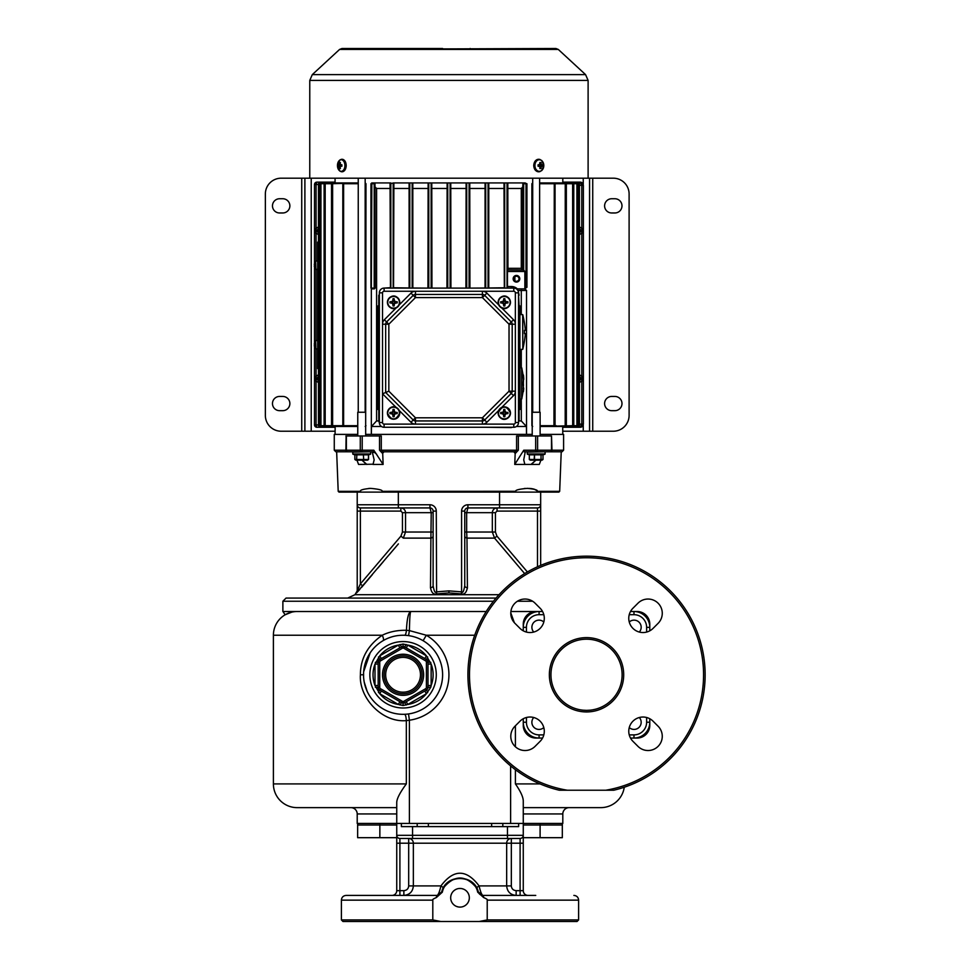 <?xml version="1.0" encoding="UTF-8"?>
<svg xmlns="http://www.w3.org/2000/svg" width="970" height="970" viewBox="0 0 970 970"><rect width="100%" height="100%" fill="white"/><g stroke="black" fill="none" stroke-linecap="round" stroke-linejoin="round"><path stroke-width="1.45" d="M559.678 491.329L537.295 491.329C538.107 490.08 534.785 489.086 527.316 488.371C519.096 489.086 515.228 490.08 515.7 491.329L512.609 492.117L558.853 492.117L559.678 491.329L561.23 451.79L562.018 451.79L544.061 451.79M514.755 464.436L515.167 453.366L513.821 451.79L514.561 451.79L383.308 451.79L514.561 451.79L516.586 450.201L516.586 435.979L551.506 435.979L551.506 450.201L535.67 450.201A1.576 0.812 90 0 0 536.471 451.79L524.091 451.79L523.751 450.201L524.091 451.79L523.751 450.201L514.755 464.436L539.296 464.436L540.92 460.168M527.304 488.371L528.286 488.383M529.135 488.407L530.372 488.492M530.966 488.553L531.766 488.65M532.494 488.771L534.094 489.147M534.324 489.219L536.786 490.614M536.968 490.832L538.532 492.117M514.561 451.79A1.576 0.812 -90 0 1 515.373 453.366L518.332 450.201L381.283 450.201L383.308 451.79A1.576 0.812 90 0 0 382.507 453.366L384.059 451.79M382.713 453.366L383.114 464.436L373.826 450.201A1.576 0.812 90 0 1 373.013 451.79L372.213 451.79L374.153 459.877L373.026 464.436L383.114 464.436M356.96 460.168L358.573 464.436L373.195 464.206M515.725 491.293L382.18 491.329C382.701 490.092 378.821 489.11 370.552 488.371C363.047 489.11 359.724 490.092 360.585 491.329L338.203 491.329L336.651 451.79M512.609 492.117L385.272 492.117L382.18 491.329M433.117 585.468L433.117 585.734A3.165 2.061 0 0 1 430.474 587.759C431.529 592.767 433.578 594.816 436.609 593.907L436.282 511.093A6.329 6.329 0 0 0 429.965 504.764L429.965 507.928L360.367 507.928A3.165 3.165 0 0 1 357.215 504.764L357.215 492.117M360.585 491.329L359.337 492.117L339.027 492.117L338.203 491.329M372.322 574.664L362.78 585.965L360.367 583.94L357.215 590.936L357.215 504.764L357.215 511.093L360.367 511.093L360.367 507.928A3.165 3.165 0 0 1 357.215 504.764A3.165 3.165 0 0 0 360.367 507.928A3.165 3.165 0 0 1 357.215 504.764L398.33 504.764L398.33 492.117M499.041 594.695L354.971 594.695L357.215 590.875L357.215 511.093M400.84 511.093L360.367 511.093L360.367 583.94L400.937 536.095L402.453 532.021L402.453 512.681L400.84 511.093L400.84 507.928C403.702 508.219 405.278 509.796 405.545 512.681C405.278 509.796 403.702 508.219 400.84 507.928L360.367 507.928A3.165 3.165 0 0 1 357.215 504.764M436.609 593.907L448.94 592.9L448.94 590.875L436.282 591.87C435.178 593.434 434.123 591.385 433.117 585.734L433.117 511.093L436.282 511.093M429.965 507.928A3.165 3.165 0 0 1 433.117 511.093A3.165 3.165 0 0 0 429.965 507.928A3.165 3.165 0 0 1 433.117 511.093A3.165 3.165 0 0 0 429.965 507.928L431.226 512.681L433.117 512.681L433.117 536.095A3.165 2.134 0 0 1 430.898 538.12L430.474 587.771M433.117 585.734L433.117 576.629M448.94 590.875L461.587 591.87L461.271 593.907M448.94 592.9L461.259 593.907C464.303 594.816 466.352 592.767 467.407 587.771L466.97 538.12A3.165 2.134 0 0 1 464.751 536.095L464.751 511.093A3.165 3.165 0 0 1 467.916 507.928L537.501 507.928A3.165 3.165 0 0 0 540.666 504.764L540.666 492.117M524.43 488.468L525.388 488.419M382.932 459.404L382.823 456.385M368.83 488.407L369.582 488.383M532.093 463.696L535.901 460.168L531.002 464.436M346.12 435.979L345.902 450.201A1.576 1.576 0 0 0 347.478 451.79A1.576 1.115 -90 0 1 346.363 450.201L334.274 450.201L334.274 434.39L357.76 434.39M365.666 434.39L532.215 434.39M366.866 464.436L361.98 460.168L365.763 463.684M353.808 451.79L335.862 451.79L334.274 450.201M345.902 435.979L381.283 435.979L381.283 450.201L379.537 450.201L382.507 453.366M540.12 434.39L563.594 434.39L563.594 450.201L551.506 450.201A1.576 1.115 90 0 1 550.39 451.79A1.576 1.576 0 0 0 551.978 450.201L551.748 450.201M371.34 434.39L371.34 288.781L374.323 288.89L375.111 288.102L371.752 288.89M390.461 288.102L390.049 182.93L371.777 182.93L372.638 182.93L371.837 183.718L371.34 288.781M370.952 288.102L370.952 183.718L374.99 183.718L375.111 288.102M371.777 182.93L370.952 183.718M409.134 288.102L409.097 182.93L393.868 182.93L393.553 288.102M427.952 288.102L428.122 182.93L412.808 182.93L412.832 288.102M446.964 288.102L447.121 182.93L431.771 182.93L431.941 288.102M350.995 182.93L332.334 182.93L332.625 183.718L358.245 182.93L324.901 182.93L341.961 182.93M365.205 182.93L365.969 183.718L365.666 425.697M365.205 426.485L365.969 425.697M343.962 426.485L343.913 425.697L332.625 425.697L332.686 426.485L357.76 426.485L343.61 426.485L343.61 182.93L343.913 183.718L358.245 183.718M351.091 426.485L319.251 426.485L319.554 425.697L319.603 426.485M342.058 426.485L325.253 426.485L325.192 425.697L325.192 183.718L325.253 182.93L325.192 183.718L325.253 182.93L341.222 182.93M336.929 426.485L320.997 426.485L332.334 426.485L331.534 425.697L320.937 425.697L320.937 183.718L332.625 183.718L332.625 425.697L331.534 425.697L331.534 183.718L332.334 182.93M325.253 426.485L325.192 425.697M335.099 434.39L335.147 426.485L320.646 426.485L320.937 425.697L319.554 425.697L320.003 359.991M320.997 426.485L320.937 425.697M335.062 182.93L319.251 182.93L335.074 182.93L335.062 178.189L304.895 178.189L304.895 431.226L281.179 431.226A15.811 15.811 0 0 1 265.356 415.415L265.356 194A15.811 15.811 0 0 1 281.179 178.189L301.731 178.189L301.731 431.226M319.554 249.593L318.463 250.939L319.554 249.593L319.603 182.93M336.493 182.93L320.997 182.93L320.937 183.718L320.997 182.93L320.937 183.718L319.845 183.718L320.646 182.93M320.997 182.93L336.845 182.93M358.245 182.93L343.962 182.93M319.554 359.918L318.463 358.573L319.554 359.918M320.646 426.485L319.845 425.697L319.845 183.718L318.463 183.718L318.463 425.697L319.251 426.485M318.463 242.1L317.675 242.1L317.675 368.612L318.463 368.612M317.675 261.342L317.675 269.09M317.36 269.405L315.917 269.405L315.674 261.136A6.208 6.208 0 0 0 314.583 263.003L314.268 264.664M317.36 261.027L315.917 261.027M314.607 267.417L314.268 266.083L314.583 267.429A6.208 6.208 0 0 0 315.674 269.296L315.917 269.405M317.675 340.87L317.675 348.63M317.36 348.945L315.917 348.945L315.674 340.676A6.208 6.208 0 0 0 314.583 342.543L314.268 344.192M317.36 340.555L315.917 340.555M314.607 346.957L314.268 345.623L314.583 346.957A6.208 6.208 0 0 0 315.674 348.824L315.917 348.945M319.554 336.578L318.463 337.924L319.554 336.578L319.554 272.934L318.463 271.588L320.003 273.006M465.939 288.102L466.109 182.93L450.759 182.93L450.917 288.102M485.048 288.102L485.073 182.93L469.759 182.93L469.916 288.102M504.327 288.102L504.012 182.93L488.771 182.93L488.747 288.102M523.667 269.987L507.54 269.915L507.468 271.491L524.855 271.491L523.667 269.987L523.667 183.718L524.455 182.93L522.878 183.718L526.928 183.718L526.928 287.314L526.031 287.314L526.031 183.718L525.243 182.93L507.819 182.93L507.94 269.915M526.928 183.718L524.455 182.93M526.031 287.314L524.406 288.89L526.928 287.314M526.528 290.479L524.988 288.89L521.799 288.89L521.29 290.479L526.528 290.479L526.528 434.39M532.215 425.697L532.663 426.485M531.899 425.697L531.899 183.718L532.7 183.718M532.663 182.93L531.899 183.718M548.171 182.93L565.195 182.93L565.243 183.718L565.195 182.93L562.806 182.93L578.617 182.93L539.623 182.93M592.731 178.189L592.731 431.226L613.295 431.226A15.811 15.811 0 0 0 629.106 415.415L629.106 194A15.811 15.811 0 0 0 613.295 178.189L562.806 178.189L562.806 182.93L577.235 182.93L556.659 182.93L572.627 182.93L572.676 425.697L540.12 426.485L553.918 426.485L553.967 425.697L553.918 426.485L565.195 426.485L565.243 183.718L576.932 183.718L576.932 425.697L572.676 425.697L572.627 426.485L572.676 425.697L572.627 426.485L565.195 426.485L565.243 425.697L565.546 426.485L548.074 426.485M539.623 183.718L553.967 183.718L554.27 182.93L553.967 425.697L540.12 425.697M555.907 182.93L572.979 182.93L572.676 183.718M576.932 183.718L576.883 182.93L576.932 183.718L578.326 183.718L577.877 249.52M576.883 182.93L561.387 182.93M578.326 359.918L579.417 358.573L577.877 359.991L578.326 425.697L576.932 425.697L576.883 426.485L576.932 425.697L576.883 426.485L556.574 426.485L556.259 425.697M578.326 272.934L579.417 271.588L577.877 273.006L577.877 336.493M578.326 183.718L578.265 182.93L578.326 183.718L579.417 183.718L579.417 250.939L578.326 249.593L579.417 250.939L579.417 425.697L578.326 425.697L578.265 426.485L578.326 425.697L578.265 426.485L561.303 426.485M576.883 426.485L578.265 426.485M579.417 337.924L578.326 336.578L579.417 337.924M572.627 426.485L565.195 426.485M555.822 426.485L554.925 425.697M562.806 182.93L572.627 182.93M526.492 434.39L526.419 426.485L521.314 420.944L521.29 399.046M521.29 367.727L521.29 349.382M521.29 314.595L521.29 290.479L517.883 290.479M526.419 426.485L516.404 426.485M511.408 427.273L513.712 427.273M511.408 427.6L486.552 427.273M411.316 427.273L384.168 427.273M381.477 426.485L371.449 426.485L371.377 434.39M375.111 186.943L376.566 188.471L389.855 188.471M376.59 188.471L376.59 420.944L378.797 420.944L379.379 423.041M371.449 426.485L376.566 420.944L378.797 420.944L378.749 409.486M372.638 182.93L374.202 183.718L374.202 288.102L371.837 288.102L372.638 288.89M374.323 288.89L373.414 288.89M374.99 183.718L373.414 182.93M390.049 182.93L390.825 182.93L390.825 288.102M390.025 183.718L393.868 182.93M393.189 288.102L393.189 182.93M408.928 188.471L394.05 188.471M409.097 182.93L409.801 182.93L409.801 288.102M409.801 182.93L412.808 182.93M412.165 288.102L412.165 182.93M427.952 188.471L412.978 188.471M428.122 182.93L428.776 182.93L428.776 288.102M428.776 182.93L431.771 182.93M431.141 288.102L431.141 182.93M446.964 188.471L431.929 188.471M447.121 182.93L447.752 182.93L447.752 288.102M447.752 182.93L450.759 182.93M450.116 288.102L450.116 182.93M465.939 188.471L450.917 188.471M466.109 182.93L466.728 182.93L466.728 288.102M466.728 182.93L469.759 182.93M469.092 288.102L469.092 182.93M484.903 188.471L469.916 188.471M485.073 182.93L485.715 182.93L485.715 288.102M485.715 182.93L488.771 182.93M488.08 288.102L488.08 182.93M503.83 188.471L488.953 188.471M504.012 182.93L504.691 182.93L504.691 288.102M504.691 182.93L507.819 182.93M507.055 288.102L507.055 182.93M511.408 288.102L511.408 286.526L507.468 286.526L507.468 271.491M507.468 286.526L507.407 288.114M389.855 287.714L383.732 288.114M408.928 287.969L394.05 287.787M425.721 288.102L412.978 288.005M484.903 288.005L472.16 288.102M503.83 287.787L488.953 287.969M379.403 292.164L379.355 295.219M378.749 305.889L378.749 295.219M518.501 423.041L518.526 420.155M519.12 409.486L519.12 420.155M518.526 295.219L519.12 305.889M518.526 313.007L519.908 313.007L519.908 305.889L518.526 305.889M519.12 295.219L518.477 292.164M519.083 420.944L521.314 420.944M516.404 288.89L524.406 288.89M513.142 278.766A3.322 3.322 0 0 1 516.464 275.444A3.322 3.322 0 0 1 519.787 278.766A3.322 3.322 0 0 1 516.464 282.088A3.322 3.322 0 0 1 513.142 278.766M522.878 183.718L522.757 186.943L521.314 188.471L508.013 188.471M522.781 269.915L521.29 268.326L521.29 188.471M522.757 269.842L522.757 186.943M516.464 276.244A2.534 2.534 0 0 1 518.999 278.766A2.534 2.534 0 0 1 516.464 281.3A2.534 2.534 0 0 1 513.942 278.766A2.534 2.534 0 0 1 516.464 276.244M514.876 276.802L514.876 280.742M515.361 422.532A1.576 1.576 0 0 1 513.785 424.108L513.785 427.273A4.741 4.741 0 0 0 518.526 422.532L515.361 422.532L515.361 292.843L518.526 292.843A4.741 4.741 0 0 0 513.785 288.102L384.096 288.102A4.741 4.741 0 0 0 379.355 292.843L379.355 422.532A4.741 4.741 0 0 0 384.096 427.273L513.785 427.273A4.741 4.741 0 0 0 518.526 422.532L518.526 292.843A4.741 4.741 0 0 0 513.785 288.102L513.785 291.267L482.417 291.267L482.417 294.431L415.451 294.431A3.165 3.165 0 0 0 413.22 295.353L386.606 321.967A3.165 3.165 0 0 0 385.672 324.21L385.672 392.486L413.22 420.022A3.165 3.165 0 0 0 415.451 420.944L482.417 420.944A3.165 3.165 0 0 0 484.661 420.022L511.275 393.408A3.165 3.165 0 0 0 512.196 391.177L512.196 324.21A3.165 3.165 0 0 0 511.275 321.967L484.661 295.353L511.275 321.967L509.032 324.21L482.417 297.596L484.661 295.353A3.165 3.165 0 0 0 482.417 294.431L482.417 297.596L415.451 297.596L415.451 291.267L482.417 291.267A6.329 6.329 0 0 1 486.891 293.122L498.677 304.895M396.148 407.424L382.519 393.796L388.837 391.177L415.451 417.791L413.22 420.022A3.165 3.165 0 0 0 415.451 420.944L415.451 417.791L482.417 417.791L509.032 391.177L513.506 395.639L501.72 407.424M507.928 302.337A12.561 2.183 90 0 1 507.928 302.882A12.586 2.183 175.8 0 1 505.964 303.101L505.055 304.01A12.586 2.183 94.2 0 1 504.837 305.962L502.605 303.101A12.586 2.183 -176.1 0 1 500.653 302.895L503.527 300.651A12.586 2.183 -86.1 0 1 503.733 298.699L505.976 301.573A12.586 2.183 3.9 0 1 507.928 301.779A12.561 2.183 90 0 1 507.928 302.337M503.527 304.022A12.586 2.183 -93.9 0 0 503.733 305.962A12.561 2.183 0 0 0 504.837 305.962M502.605 301.573A12.586 2.183 -3.9 0 0 500.653 301.779A12.561 2.183 90 0 0 500.653 302.337A12.561 2.183 90 0 0 500.653 302.895M505.055 300.651A12.586 2.183 86.1 0 0 504.849 298.699A12.561 2.183 180 0 0 503.733 298.699M507.928 302.882L505.964 303.101M507.928 301.779L507.492 302.482M505.055 304.01L504.558 303.974A1.479 1.479 0 0 1 505.928 302.591M504.558 303.974L504.436 305.538M502.605 303.101L502.642 302.591A1.503 1.503 0 0 1 504.036 303.986M502.642 302.591L501.09 302.482M503.527 300.651L504.036 300.688A1.503 1.503 0 0 1 502.642 302.082M504.036 300.688L504.145 299.136M505.976 301.573L505.94 302.082A1.503 1.503 0 0 1 504.545 300.688M505.94 302.082L507.492 302.179M389.952 413.038A12.561 2.183 -90 0 1 389.952 412.492A12.586 2.183 -4.2 0 1 391.916 412.274L392.814 411.365A12.586 2.183 -85.8 0 1 393.032 409.413L395.263 412.286A12.586 2.183 3.9 0 1 397.215 412.48L394.341 414.724A12.586 2.183 93.9 0 1 394.135 416.676L391.904 413.802A12.586 2.183 -176.1 0 1 389.952 413.596A12.561 2.183 -90 0 1 389.952 413.038M394.341 411.353A12.586 2.183 86.1 0 0 394.135 409.413A12.561 2.183 180 0 0 393.032 409.413M395.263 413.802A12.586 2.183 176.1 0 0 397.215 413.596A12.561 2.183 -90 0 0 397.215 413.038A12.561 2.183 -90 0 0 397.215 412.48M392.826 414.724A12.586 2.183 -93.9 0 0 393.032 416.676A12.561 2.183 0 0 0 394.135 416.676M389.952 412.492L391.916 412.274M389.952 413.596L390.389 412.893M392.814 411.365L393.323 411.413A1.479 1.479 0 0 1 391.953 412.783M393.323 411.413L393.432 409.849M395.263 412.286L395.239 412.783A1.503 1.503 0 0 1 393.844 411.389M395.239 412.783L396.779 412.893M394.341 414.724L393.844 414.687A1.503 1.503 0 0 1 395.239 413.293M393.844 414.687L393.735 416.239M391.904 413.802L391.941 413.293A1.503 1.503 0 0 1 393.335 414.687M391.941 413.293L390.389 413.196M389.952 302.337A12.561 2.183 -90 0 1 389.952 301.779A12.586 2.183 -4.2 0 1 391.916 301.573L392.814 300.664A12.586 2.183 -85.8 0 1 393.032 298.699L395.263 301.573A12.586 2.183 3.9 0 1 397.215 301.779L394.341 304.022A12.586 2.183 93.9 0 1 394.135 305.962L391.904 303.101A12.586 2.183 -176.1 0 1 389.952 302.895A12.561 2.183 -90 0 1 389.952 302.337M394.341 300.651A12.586 2.183 86.1 0 0 394.135 298.699A12.561 2.183 180 0 0 393.032 298.699M395.263 303.101A12.586 2.183 176.1 0 0 397.215 302.895A12.561 2.183 -90 0 0 397.215 302.337A12.561 2.183 -90 0 0 397.215 301.779M392.826 304.022A12.586 2.183 -93.9 0 0 393.032 305.962A12.561 2.183 0 0 0 394.135 305.962M389.952 301.779L391.916 301.573M389.952 302.895L390.389 302.191M392.814 300.664L393.323 300.7A1.479 1.479 0 0 1 391.953 302.07M393.323 300.7L393.432 299.136M395.263 301.573L395.239 302.082A1.503 1.503 0 0 1 393.844 300.688M395.239 302.082L396.779 302.179M394.341 304.022L393.844 303.986A1.503 1.503 0 0 1 395.239 302.591M393.844 303.986L393.735 305.538M391.904 303.101L391.941 302.591A1.503 1.503 0 0 1 393.335 303.986M391.941 302.591L390.389 302.482M500.653 413.038A12.561 2.183 -90 0 1 500.653 412.492A12.586 2.183 -4.2 0 1 502.618 412.274L503.527 411.365A12.586 2.183 -85.8 0 1 503.733 409.413L505.976 412.286A12.586 2.183 3.9 0 1 507.928 412.48L505.055 414.724A12.586 2.183 93.9 0 1 504.849 416.676L502.605 413.802A12.586 2.183 -176.1 0 1 500.653 413.596A12.561 2.183 -90 0 1 500.653 413.038M505.055 411.353A12.586 2.183 86.1 0 0 504.849 409.413A12.561 2.183 180 0 0 503.733 409.413M505.976 413.802A12.586 2.183 176.1 0 0 507.928 413.596A12.561 2.183 -90 0 0 507.928 413.038A12.561 2.183 -90 0 0 507.928 412.48M503.527 414.724A12.586 2.183 -93.9 0 0 503.733 416.676A12.561 2.183 0 0 0 504.849 416.676M500.653 412.492L502.618 412.274M500.653 413.596L501.09 412.893M503.527 411.365L504.024 411.413A1.479 1.479 0 0 1 502.654 412.783M504.024 411.413L504.145 409.849M505.976 412.286L505.94 412.783A1.503 1.503 0 0 1 504.545 411.389M505.94 412.783L507.492 412.893M505.055 414.724L504.545 414.687A1.503 1.503 0 0 1 505.94 413.293M504.545 414.687L504.436 416.239M502.605 413.802L502.642 413.293A1.503 1.503 0 0 1 504.036 414.687M502.642 413.293L501.09 413.196M518.526 409.486L519.908 409.486L519.908 402.368L518.526 402.368M519.908 313.007L519.908 402.368M523.315 386.545L523.448 379.379M519.908 367.727L521.763 367.848L521.763 398.925L523.097 391.637M523.715 388.352L523.327 387.018L523.715 388.352A56.757 56.757 0 0 1 523.424 391.637L523.266 388.036M523.048 375.875L523.363 379.525M522.988 376.02L523.582 376.566A56.757 56.757 0 0 0 523.521 376.02L522.939 374.844L523.521 376.02A56.757 56.757 0 0 0 523.509 375.875M523.473 381.089L523.315 380.228M523.291 381.089L523.473 385.733M523.339 379.525L523.739 378.943A56.757 56.757 0 0 0 523.582 376.566M523.764 379.403L523.57 376.445M523.497 375.705L523.412 374.978M523.63 377.233L523.751 379.137M523.739 378.821L523.642 377.306M523.642 388.182L523.072 391.783M519.908 314.595L522.636 314.595L522.794 349.261A103.923 103.923 0 0 0 525.316 333.644L524.467 333.644L525.316 333.644L524.467 333.644L525.316 333.644L524.467 333.644L524.467 330.333L525.316 330.333L524.467 330.333M519.908 349.382L522.636 349.382M525.316 330.333A103.923 103.923 0 0 0 522.794 314.716L522.636 314.595M379.355 305.889L377.961 305.889L377.961 409.486L379.355 409.486M357.76 435.979L357.76 412.25L365.666 412.25L365.666 435.979M532.215 435.979L532.215 412.25L540.12 412.25L540.12 435.979M551.506 435.979L551.978 450.201M537.598 435.979L537.598 450.201A1.576 1.115 -90 0 1 536.471 451.79L550.39 451.79M524.843 464.436L523.727 459.877L525.231 451.79L530.069 451.79M534.191 454.845L529.329 454.845L529.317 459.477L534.494 459.489L534.494 454.845L534.191 459.489M534.494 454.845L541.03 454.845L541.03 459.489L541.03 454.845M541.248 454.845L542.994 454.845L542.994 459.489L542.012 460.168L530.311 460.168L529.329 459.489M543.006 454.882L543.006 459.477L541.248 459.489M541.03 459.489L534.494 459.489M372.868 452.481L374.614 452.481L376.639 454.202M374.614 452.481L373.013 451.79L361.398 451.79A1.576 0.812 -90 0 0 362.21 450.201L362.21 435.979M360.282 435.979L360.282 450.201A1.576 1.115 90 0 0 361.398 451.79L354.862 451.79M355.614 451.79L353.092 451.79L355.614 451.79M356.851 454.845L356.633 459.489L356.851 454.845L363.374 454.845L363.677 459.489L363.374 454.845M363.677 454.845L368.454 454.845L368.454 459.489L368.539 454.845L368.551 459.477L367.557 460.168L355.857 460.168L354.874 459.489L354.874 454.882L356.62 454.845M356.633 459.489L354.874 459.489M363.677 459.489L368.539 459.489M363.374 459.489L356.851 459.489M589.566 178.189L589.566 431.226L583.249 431.226L583.249 424.981A3.165 3.165 0 0 1 580.205 427.273L581.782 424.108L579.417 424.108M583.249 431.226L562.758 431.226M335.123 431.226L304.895 431.226M583.249 178.189L583.249 184.433A3.165 3.165 0 0 0 582.655 183.306M582.63 183.281A3.165 3.165 0 0 0 581.988 182.687M581.951 182.663A3.165 3.165 0 0 0 581.03 182.251M580.593 182.166A3.165 3.165 0 0 0 580.205 182.142L562.806 182.142M335.062 182.142L316.875 182.142A2.376 2.376 0 0 0 314.716 183.524M314.656 183.694A2.376 2.376 0 0 0 314.51 184.506L314.51 230.775L314.51 184.506L316.875 182.142L316.087 184.506L318.463 184.506M318.463 379.04L315.82 378.639L316.087 376.396L314.51 376.396L314.51 378.639L314.51 346.678M318.463 424.908L316.087 424.908L316.875 427.273L314.51 424.908L314.51 380.883L316.087 380.883L315.82 378.639L314.51 378.639L314.51 424.908A2.376 2.376 0 0 0 316.875 427.273L335.147 427.273M562.733 427.273L580.205 427.273L583.37 424.108L583.37 380.883L581.782 380.883L582.048 378.639L579.417 379.04M579.417 185.306L581.782 185.306L580.205 182.142L583.37 185.306L580.363 182.142M304.895 178.189L301.731 178.189M279.59 396.439A7.117 7.117 0 0 0 272.473 403.556A7.117 7.117 0 0 0 279.59 410.674L282.755 410.674A7.117 7.117 0 0 0 289.872 403.556A7.117 7.117 0 0 0 282.755 396.439L279.59 396.439M279.59 198.741A7.117 7.117 0 0 0 272.473 205.858A7.117 7.117 0 0 0 279.59 212.976L282.755 212.976A7.117 7.117 0 0 0 289.872 205.858A7.117 7.117 0 0 0 282.755 198.741L279.59 198.741M579.417 378.251L581.248 378.251L579.417 376.712M583.37 378.639L582.048 378.639L581.782 376.396L583.37 376.396L583.37 380.883M579.417 380.567L581.248 379.04M583.37 376.396L583.37 233.018L581.782 233.018L582.048 230.775L583.37 230.775L583.37 233.018M579.417 230.375L582.048 230.775L581.782 228.532L583.37 228.532L583.37 230.775M583.37 228.532L583.37 185.306L581.782 185.306L581.782 228.532L579.417 226.798M581.248 230.375L579.417 228.847M579.417 232.703L581.248 231.163L579.417 231.163M316.632 379.04L318.463 380.567M318.463 376.712L316.632 378.251L318.463 378.251M318.463 231.163L315.82 230.775L316.087 233.018L314.51 233.018L314.51 230.775L315.82 230.775L316.087 228.532L314.51 228.532M316.632 231.163L318.463 232.703M318.463 228.847L316.632 230.375L318.463 230.375M314.51 233.018L314.51 263.282M314.51 264.664L314.51 265.768M314.51 267.15L314.51 342.822M314.51 344.192L314.51 345.308M409.085 183.718L409.91 182.93M393.092 182.93L393.893 183.718M592.731 431.226L589.566 431.226M614.871 212.976A7.117 7.117 0 0 0 621.988 205.858A7.117 7.117 0 0 0 614.871 198.741L611.706 198.741A7.117 7.117 0 0 0 604.601 205.858A7.117 7.117 0 0 0 611.706 212.976L614.871 212.976M614.871 410.674A7.117 7.117 0 0 0 621.988 403.556A7.117 7.117 0 0 0 614.871 396.439L611.706 396.439A7.117 7.117 0 0 0 604.601 403.556A7.117 7.117 0 0 0 611.706 410.674L614.871 410.674M507.007 182.93L507.843 183.718M503.976 183.718L504.776 182.93M487.958 182.93L488.795 183.718M524.091 451.79L523.751 450.201L524.091 451.79L523.751 450.201L535.67 450.201L535.67 435.979M464.751 579.296L464.751 576.629M464.751 586.159L464.751 542.715M537.501 566.771L537.501 507.928L497.04 507.928C494.166 508.219 492.602 509.796 492.323 512.681L466.655 512.681L467.916 507.928A3.165 3.165 -0 0 0 464.751 511.093L464.751 585.734A3.165 2.061 0 0 0 467.407 587.759L467.394 588.184M540.666 565.401L540.666 511.093L497.04 511.093L497.04 507.928C494.166 508.219 492.602 509.796 492.323 512.681L492.323 532.021L466.655 532.021L466.97 538.12L494.554 538.12L524.649 573.597M514.621 561.739L497.525 541.612M497.04 511.093L495.428 512.681L495.428 532.021L492.323 532.021L494.554 538.12L496.931 536.095L527.389 571.961M464.751 585.734C463.757 591.385 462.702 593.434 461.587 591.87L461.587 511.093A6.329 6.329 0 0 1 467.916 504.764L499.55 504.764L499.55 492.117M540.666 511.093L540.666 504.764L499.55 504.764L499.55 507.928M357.215 590.875L357.215 590.936A3.165 3.165 -0 0 1 356.463 592.973L398.391 543.903M396.196 546.486L389.576 554.282M383.235 561.763L377.961 568.008M362.368 586.462L361.47 587.505M359.882 589.323L357.166 592.294M433.117 583.661L433.117 579.296M430.898 538.12L403.314 538.12L405.545 532.021L405.545 512.681L431.226 512.681L430.898 538.12A3.165 2.134 180 0 0 433.117 536.095M496.058 598.078L286.041 598.078L282.876 601.242L282.876 611.524L486.188 611.524M285.144 614.762L291.837 612.118M296.323 611.536L297.111 611.524A23.729 23.729 0 0 0 273.394 635.241L273.394 783.905A23.729 23.729 0 0 0 297.111 807.634A23.729 23.729 0 0 1 273.394 783.905L406.333 783.905C399.895 792.672 396.706 798.904 396.742 802.614L396.742 823.445L357.215 823.445L357.215 813.951A6.329 6.329 -90 0 0 350.885 807.634L352.134 807.634M510.899 611.524L539.09 611.524A15.811 15.811 0 0 0 523.266 627.335L523.266 624.171A12.646 12.646 0 0 1 535.925 611.524L539.09 611.524A15.811 15.811 0 0 0 523.266 627.335L523.266 630.815M396.742 807.634L297.111 807.634M600.769 807.634A23.729 23.729 0 0 0 624.256 787.24A23.729 23.729 0 0 1 600.769 807.634A23.729 23.729 0 0 0 624.256 787.24A23.729 23.729 0 0 1 600.769 807.634L523.266 807.634M540.047 783.905L515.409 783.905C520.684 791.52 523.303 797.279 523.266 801.171L523.266 823.445L562.806 823.445L562.806 813.951A6.329 6.329 90 0 1 569.135 807.634L569.123 807.634A6.329 6.329 90 0 0 562.806 813.951L523.266 813.951M404.672 635.277A6.329 1.588 -87.7 0 0 406.43 630.282C407.012 618.593 408.467 612.337 410.783 611.524C410.067 612.373 409.607 618.739 409.425 630.597L406.43 630.282C397.409 630.124 389.346 631.773 382.228 635.241C367.715 645.377 360.428 658.557 360.404 674.78C358.767 697.745 382.022 722.893 406.333 720.613C406.103 716.745 405.508 714.635 404.551 714.296L405.048 714.272M363.592 672.768L363.592 676.842M363.653 677.872L363.75 678.903M363.871 679.934L364.199 681.995M364.199 682.019L367.109 691.21M382.01 641.328L380.992 641.982M370.188 652.822L363.653 671.749M403.459 635.241L402.259 635.253M391.601 636.951L389.334 637.714M385.041 639.594L384.023 640.139M423.114 640.697L426.315 635.241L409.425 630.597L408.552 635.629M422.192 640.176L421.247 639.666M410.746 635.993L409.655 635.799M510.79 612.894L514.379 622.728M518.635 823.445L518.635 826.61L502.824 826.61L502.824 823.445L523.266 823.445L523.266 843.209L523.266 835.303L507.455 835.303L507.455 826.61M477.058 888.665L476.791 888.132A4.741 0.958 -27.8 0 1 479.083 885.913C466.364 868.999 453.645 868.999 440.938 885.913C439.616 891.636 438.343 894.801 437.143 895.407A4.741 0.958 90 0 0 436.342 897.565C433.347 898.838 432.159 899.699 432.802 900.148L341.391 900.148C341.67 897.262 343.259 895.686 346.144 895.407L437.143 895.407L441.714 891.927C445.654 873.764 474.366 873.764 478.295 891.927L482.866 895.407C481.666 894.801 480.405 891.636 479.083 885.913L506.667 885.913C507.213 891.672 510.378 894.837 516.149 895.407L520.102 895.407L520.102 843.209L506.667 843.209A4.741 4.668 -90 0 1 511.323 838.468L511.323 885.913C511.59 888.775 513.203 890.351 516.149 890.666L523.266 890.666A4.741 4.741 0 0 0 528.019 895.407A4.741 4.741 0 0 1 523.266 890.666L523.266 843.209L520.102 843.209L520.102 838.468A3.165 3.165 0 0 0 523.266 835.303A3.165 3.165 0 0 1 520.102 838.468L399.907 838.468A3.165 3.165 0 0 1 396.742 835.303L396.742 823.445L502.824 823.445M507.455 838.468L507.455 835.303L412.565 835.303L412.565 838.468L399.907 838.468L399.907 843.209L396.742 843.209L396.742 835.303L396.742 890.666A4.741 4.741 0 0 1 392.001 895.407A4.741 4.741 0 0 0 396.742 890.666A4.741 4.741 0 0 1 392.001 895.407M502.824 826.61L401.374 826.61L401.374 823.445M511.323 885.913L506.667 885.913L506.667 843.209L413.353 843.209A4.741 4.668 90 0 0 408.685 838.468L408.685 843.209L399.907 843.209L399.907 890.666L396.742 890.666M413.353 843.209L408.685 843.209L408.685 885.913C408.418 888.775 406.818 890.351 403.872 890.666L399.907 890.666L399.907 895.407L403.872 895.407C409.643 894.837 412.808 891.672 413.353 885.913L413.353 843.209M520.102 838.468A3.165 3.165 0 0 0 523.266 835.303A3.165 3.165 0 0 1 520.102 838.468M396.742 835.303A3.165 3.165 0 0 0 399.907 838.468A3.165 3.165 0 0 1 396.742 835.303A3.165 3.165 0 0 0 399.907 838.468A3.165 3.165 0 0 1 396.742 835.303L412.565 835.303L412.565 826.61M436.342 897.565L442.332 892.182C446.03 874.006 473.99 874.006 477.689 892.182L483.666 897.565A4.741 0.958 90 0 0 482.866 895.407L535.743 895.407M502.254 895.407L495.597 895.407M483.666 897.565C486.673 898.838 487.849 899.699 487.219 900.148L487.219 919.924L578.617 919.924L577.041 921.5L479.18 921.5L487.219 919.924M432.802 900.148L432.802 919.924L440.829 921.5L479.18 921.5M458.871 907.035L460.01 907.108A9.336 9.336 0 0 0 469.334 897.771A9.336 9.336 0 0 0 460.01 888.447A9.336 9.336 0 0 0 450.674 897.771A9.336 9.336 0 0 0 460.01 907.108L461.15 907.035M440.829 921.5L342.98 921.5L341.391 919.924L432.802 919.924M461.15 888.52L458.871 888.52M458.119 888.641L457.367 888.823M456.64 889.078L455.936 889.381M455.597 889.563L454.603 890.169M454.287 890.411L453.402 891.187M455.936 906.174L456.64 906.477M456.737 906.513L458.495 906.986M461.902 906.914L462.641 906.732M463.369 906.477L464.084 906.174M464.424 905.992L465.418 905.386M465.733 905.143L466.606 904.367M469.31 898.535L469.334 897.771M464.084 889.381L463.369 889.078M463.26 889.029L461.526 888.568M442.538 889.563L441.714 891.927L442.332 892.182M408.685 885.913L440.938 885.913A4.741 0.958 -152.2 0 1 443.217 888.132L442.95 888.653M443.557 887.526L443.217 888.132C454.409 874.649 465.6 874.649 476.791 888.132L476.391 887.404M482.866 895.407A4.741 4.741 50.7 0 1 478.295 891.927L477.531 889.708M478.295 891.927L477.689 892.182M406.333 783.905L406.333 720.613L409.401 720.213L408.528 713.944L407.133 714.114M363.532 674.78A39.54 39.54 0 0 0 403.071 714.32A39.54 39.54 0 0 0 442.611 674.78A39.54 39.54 0 0 0 403.071 635.241A39.54 39.54 0 0 0 363.532 674.78L360.404 674.78M427.988 664.062L431.141 664.062L431.141 685.499A30.046 30.046 0 0 0 431.141 664.062L426.388 655.829A30.046 30.046 0 0 0 407.824 645.111L403.071 644.044L398.318 645.111A30.046 30.046 0 0 0 379.755 655.829L375.002 664.062A30.046 30.046 0 0 0 375.002 685.499L379.755 693.732A30.046 30.046 0 0 0 398.318 704.45L403.071 705.529L407.824 704.45A30.046 30.046 0 0 0 426.388 693.732L430.825 687.196L431.141 685.499L427.988 685.499M403.071 707.991A33.21 33.21 0 0 0 436.282 674.78A33.21 33.21 0 0 0 403.071 641.57A33.21 33.21 0 0 0 369.861 674.78A33.21 33.21 0 0 0 403.071 707.991A33.21 33.21 0 0 0 436.282 674.78A33.21 33.21 0 0 0 403.071 641.57A33.21 33.21 0 0 0 369.861 674.78A33.21 33.21 0 0 0 403.071 707.991M430.825 662.377L427.976 662.061M430.825 687.196L427.988 687.342L427.988 662.231A3.165 3.165 0 0 0 426.4 659.491L404.502 646.857M427.697 692.616L426.545 689.985M427.976 687.512L427.988 687.342A3.165 3.165 0 0 1 426.4 690.082L404.66 702.632L406.2 705.02M406.248 701.71L407.824 704.45L426.388 693.732L424.811 690.992M399.943 705.02L401.495 702.632L404.502 702.716M375.317 687.196L378.167 687.342A3.165 3.165 0 0 0 379.743 690.082L401.641 702.716M406.2 644.541L404.66 646.929L401.495 646.929L379.597 659.576M401.641 646.857L399.943 644.541M403.859 648.299A1.576 1.576 0 0 0 402.283 648.299L380.531 660.861A1.576 1.576 0 0 0 379.743 662.231L379.743 687.342A1.576 1.576 0 0 0 380.531 688.712L402.283 701.261A1.576 1.576 0 0 0 403.859 701.261L425.612 688.712A1.576 1.576 0 0 0 426.4 687.342L426.4 662.231A1.576 1.576 0 0 0 425.612 660.861L403.859 648.299L404.66 646.929L403.071 646.505L403.071 644.044M407.824 645.111L406.248 647.851L424.811 658.569L426.388 655.829L407.824 645.111M427.697 656.957L426.545 659.576M427.94 661.734L427.576 660.667M402.283 701.261L401.495 702.632A3.165 3.165 0 0 0 404.66 702.632L403.859 701.261M381.331 690.992L399.907 701.71L398.318 704.45L379.755 693.732L381.331 690.992M375.317 662.377L378.167 662.231L378.167 687.512M378.203 687.827L378.579 688.894M379.597 689.985L378.445 692.616M378.167 664.062L375.002 664.062L375.002 685.499L378.167 685.499M378.445 656.957L379.743 659.491A3.165 3.165 0 0 0 378.167 662.231L378.167 662.061M379.343 659.77L378.603 660.619M399.907 647.851L398.318 645.111L379.755 655.829L381.331 658.569M404.66 646.929A3.165 3.165 0 0 0 401.495 646.929L402.283 648.299M403.071 693.756A18.976 18.976 0 0 0 422.047 674.78A18.976 18.976 0 0 0 403.071 655.805A18.976 18.976 0 0 0 384.096 674.78A18.976 18.976 0 0 0 403.071 693.756A18.976 18.976 0 0 1 384.096 674.78A18.976 18.976 0 0 1 403.071 655.805M649.791 630.815L649.791 627.335A15.811 15.811 0 0 0 633.98 611.524L630.488 611.524M542.569 611.524L539.09 611.524L539.09 614.689A12.646 12.646 0 0 0 526.431 627.335L523.266 627.335M633.98 611.524L637.132 611.524A12.646 12.646 0 0 1 649.791 624.171L649.791 627.335A15.811 15.811 0 0 0 633.98 611.524L633.98 614.689L629.239 614.689M630.488 738.049L633.98 738.049A15.811 15.811 0 0 0 649.791 722.226L649.791 718.746M649.791 722.226L649.791 725.39A12.646 12.646 0 0 1 637.132 738.049L633.98 738.049A15.811 15.811 0 0 0 649.791 722.226L646.626 722.226L646.626 717.497M523.266 718.746L523.266 722.226A15.811 15.811 0 0 0 539.09 738.049A15.811 15.811 0 0 1 523.266 722.226A15.811 15.811 0 0 0 539.09 738.049L542.569 738.049M539.09 734.884L539.09 738.049L535.925 738.049A12.646 12.646 0 0 1 523.266 725.39L523.266 722.226L526.431 722.226A12.646 12.646 0 0 0 539.09 734.884L543.818 734.884M543.806 622A7.117 7.117 0 0 0 532.494 624.389A7.117 7.117 0 0 0 533.742 632.052M639.315 632.052A7.117 7.117 0 0 0 636.926 620.739A7.117 7.117 0 0 0 629.263 622M533.742 717.509A7.117 7.117 0 0 0 536.131 728.822A7.117 7.117 0 0 0 543.806 727.561M629.263 727.561A7.117 7.117 0 0 0 640.564 725.184A7.117 7.117 0 0 0 639.315 717.509M613.743 790.235L559.326 790.235A118.619 118.619 0 0 1 488.686 607.729A118.619 118.619 0 0 1 684.371 607.729A118.619 118.619 0 0 1 613.743 790.235M605.704 790.235A117.03 117.03 0 0 0 684.517 610.797A117.03 117.03 0 0 0 488.541 610.797A117.03 117.03 0 0 0 567.353 790.235M586.535 711.944A37.163 37.163 0 0 0 623.698 674.78A37.163 37.163 0 0 0 586.535 637.617A37.163 37.163 0 0 0 549.359 674.78A37.163 37.163 0 0 0 586.535 711.944M519.993 721.195L514.961 726.227A14.235 14.235 0 0 0 514.961 746.354A14.235 14.235 0 0 0 535.088 746.354L540.12 741.322A14.235 14.235 0 0 0 540.12 721.195A14.235 14.235 0 0 0 519.993 721.195M632.937 741.322L637.969 746.354A14.235 14.235 0 0 0 658.096 746.354A14.235 14.235 0 0 0 658.096 726.227L653.065 721.195A14.235 14.235 0 0 0 632.937 721.195A14.235 14.235 0 0 0 632.937 741.322M653.065 628.378L658.096 623.346A14.235 14.235 0 0 0 658.096 603.207A14.235 14.235 0 0 0 637.969 603.207L632.937 608.238A14.235 14.235 0 0 0 632.937 628.378A14.235 14.235 0 0 0 653.065 628.378M540.12 608.238L535.088 603.207A14.235 14.235 0 0 0 514.961 603.207A14.235 14.235 0 0 0 514.961 623.346L519.993 628.378A14.235 14.235 0 0 0 540.12 628.378A14.235 14.235 0 0 0 540.12 608.238M590.221 710.173L586.535 710.367A35.587 35.587 0 0 0 622.11 674.78A35.587 35.587 0 0 0 586.535 639.194A35.587 35.587 0 0 0 550.948 674.78A35.587 35.587 0 0 0 586.535 710.367L582.837 710.173M586.911 710.367L588.256 710.331M589.566 710.234L590.293 710.161M592.343 709.894L595.277 709.276M582.764 710.161L581.612 710.028M379.876 823.445L379.876 825.021L396.742 825.021L357.639 825.021L357.639 837.68L396.742 837.68M562.321 823.445L562.321 825.021L523.266 825.021M562.321 825.021L562.321 837.68L523.266 837.68M436.803 178.189L309.769 178.189L309.769 80.425L588.111 80.425L588.111 178.189L436.803 178.189M426.776 48.961L555.895 48.5L558.284 49.434L585.565 74.617L312.304 74.617L309.769 80.425M538.071 165.53A8.803 4.595 -90 0 0 538.059 164.827A8.96 1.018 -5.5 0 1 539.466 164.767L540.035 164.015A8.96 4.68 -90 0 0 539.829 162.511A8.803 0.994 -5.5 0 1 540.908 162.511A8.96 6.705 90 0 1 541.199 164.015L541.781 164.767A8.96 1.018 -5.5 0 1 542.679 164.827A8.803 6.596 90 0 1 542.703 165.53A8.803 6.596 90 0 1 542.679 166.234A8.96 1.018 -174.5 0 1 541.781 166.294L541.199 167.046A8.96 6.705 90 0 1 540.908 168.55A8.803 0.994 -174.5 0 1 540.387 168.562A8.803 0.994 -174.5 0 1 539.829 168.55A8.96 4.68 -90 0 0 540.035 167.046L539.466 166.294A8.96 1.018 -174.5 0 1 538.059 166.234A8.803 4.595 -90 0 0 538.071 165.53M539.162 164.936A1.261 0.97 -90 0 0 539.841 165.3L541.733 164.851L541.102 164.027A8.875 6.657 -90 0 0 540.823 162.608L540.823 162.608A8.73 0.994 174.5 0 0 540.351 162.62A8.73 0.994 174.5 0 0 539.878 162.62A8.875 4.644 90 0 1 540.06 164.027L539.429 164.851A8.875 1.006 174.5 0 0 538.107 164.912L538.107 164.912A8.73 4.559 90 0 1 538.107 165.53A8.73 4.559 90 0 1 538.095 166.149L538.095 166.149A8.875 1.006 5.5 0 0 539.429 166.209L541.102 167.034L541.733 166.209L539.841 165.773L542.582 166.161A8.73 6.535 -90 0 0 542.569 164.912L540.63 165.773M541.199 164.015L538.12 165.155M539.866 162.608L539.466 164.767M539.914 162.802L540.908 162.511M539.841 165.3L540.63 165.3M542.679 164.827L542.569 164.912A8.875 1.006 174.5 0 0 541.733 164.851L541.781 164.767M539.162 166.137A1.261 0.97 -90 0 1 539.841 165.773M540.908 168.55L539.914 168.271M538.12 165.906L540.06 167.034A8.875 4.644 90 0 1 539.866 168.453A8.73 0.994 5.5 0 0 540.811 168.453A8.875 6.657 -90 0 0 541.102 167.034L541.199 167.046M539.466 166.294L538.12 165.894M539.829 168.55L540.072 167.046M541.781 166.294L541.733 166.209A8.875 1.006 5.5 0 0 542.582 166.161L542.679 166.222M538.12 165.179L540.035 164.015M338.009 165.53A8.803 7.505 -90 0 1 338.033 164.827A8.96 0.849 6.5 0 1 338.7 164.767L339.185 164.015A8.96 7.639 -90 0 1 339.524 162.511A8.803 0.837 6.5 0 1 340.421 162.511A8.96 5.941 90 0 0 340.167 164.015L340.652 164.767A8.96 0.849 6.5 0 1 341.913 164.827A8.803 5.832 90 0 0 341.889 165.53A8.803 5.832 90 0 0 341.913 166.234A8.96 0.849 173.5 0 1 340.652 166.294L340.167 167.046A8.96 5.941 90 0 0 340.421 168.55A8.803 0.837 173.5 0 1 339.949 168.562A8.803 0.837 173.5 0 1 339.524 168.55A8.96 7.639 -90 0 1 339.185 167.046L338.7 166.294A8.96 0.849 173.5 0 1 338.033 166.234A8.803 7.505 -90 0 1 338.009 165.53M338.033 166.222L340.349 165.773L338.033 164.827M340.349 165.3L341.003 165.3A1.261 0.812 90 0 0 341.513 165.021M339.524 168.55L339.597 168.453A8.73 0.825 -6.5 0 0 340.385 168.453L340.397 168.453A8.875 5.881 -90 0 1 340.167 167.046L340.688 166.209A8.875 0.849 -6.5 0 0 341.864 166.161L341.876 166.161A8.73 5.784 -90 0 1 341.889 164.912L341.889 164.912A8.875 0.849 -173.5 0 0 340.688 164.851L340.155 164.027L341.864 165.094L340.155 164.027L338.76 164.851L341.003 165.3M340.652 164.779L340.167 164.015A8.875 5.881 -90 0 1 340.397 162.608A8.73 0.825 -173.5 0 0 339.997 162.62A8.73 0.825 -173.5 0 0 339.621 162.62L340.349 162.742M340.397 162.608L340.155 164.027M339.524 162.536L339.597 162.608A8.875 7.566 90 0 0 339.294 164.027L339.185 164.015M341.513 166.04A1.261 0.812 90 0 0 341.003 165.773L338.76 166.209L339.294 167.034L340.652 166.294M339.185 167.046L339.294 167.034A8.875 7.566 90 0 0 339.597 168.453L340.349 168.319M341.003 165.773L340.349 165.773M338.13 166.161A8.875 0.849 -6.5 0 0 338.76 166.209L338.7 166.294M338.7 164.767L338.76 164.851A8.875 0.849 -173.5 0 0 338.13 164.912M359.337 492.117L385.272 492.117M398.33 507.928L398.33 504.764L429.965 504.764M319.554 425.697L318.463 425.697M365.169 183.718L365.969 183.718M357.76 425.697L343.913 425.697M319.845 355.359L318.463 355.359M317.675 249.217L318.463 249.217M318.463 361.495L317.675 361.495M315.674 269.296L315.674 261.136M315.674 348.824L315.674 340.676M319.845 268.375L318.463 268.375M318.463 254.152L319.845 254.152M318.463 341.125L319.845 341.125M553.967 183.718L565.243 183.718M578.023 254.152L579.417 254.152M579.417 355.359L578.023 355.359M578.023 341.125L579.417 341.125M579.417 268.375L578.023 268.375M379.355 420.155L378.749 420.155M511.408 286.526A8.694 8.694 0 0 1 517.362 288.89M524.855 271.491L524.855 288.83M521.29 268.326L508.025 268.326M384.096 291.267L384.096 288.102A4.741 4.741 0 0 0 379.355 292.843L382.519 292.843A1.576 1.576 0 0 1 384.096 291.267L415.451 291.267A6.329 6.329 0 0 0 410.977 293.122L415.451 297.596L388.837 324.21L384.362 319.736L396.148 307.951M388.837 391.177L388.837 324.21L382.519 324.21L382.519 422.532L379.355 422.532A4.741 4.741 0 0 0 384.096 427.273L384.096 424.108L415.451 424.108L415.451 420.944M513.506 395.639A6.329 6.329 0 0 0 515.361 391.177L509.032 391.177L509.032 324.21L515.361 324.21A6.329 6.329 0 0 0 513.506 319.736L511.275 321.967M484.661 295.353L486.891 293.122M501.72 307.951L513.506 319.736M415.451 294.431A3.165 3.165 0 0 0 413.22 295.353M482.417 417.791L482.417 424.108A6.329 6.329 0 0 0 486.891 422.265L482.417 417.791M498.677 410.48L486.891 422.265M513.785 424.108L415.451 424.108A6.329 6.329 0 0 1 410.977 422.265L399.203 410.48M413.22 420.022L410.977 422.265M382.519 292.843L382.519 324.21A6.329 6.329 0 0 1 384.362 319.736M399.203 304.895L410.977 293.122M515.361 292.843A1.576 1.576 0 0 0 513.785 291.267M510.462 302.337A6.172 6.172 0 0 0 504.291 296.165A6.172 6.172 0 0 0 498.119 302.337A6.172 6.172 0 0 0 504.291 308.508A6.172 6.172 0 0 0 510.462 302.337C510.753 307.611 501.163 313.504 498.119 302.337C497.828 297.062 507.419 291.17 510.462 302.337M498.459 302.337A5.832 5.832 0 0 1 504.291 296.505A5.832 5.832 0 0 1 510.123 302.337A5.832 5.832 0 0 1 504.291 308.169A5.832 5.832 0 0 1 498.459 302.337M382.519 422.532A1.576 1.576 0 0 0 384.096 424.108M387.418 413.038A6.172 6.172 0 0 0 393.59 419.21A6.172 6.172 0 0 0 399.761 413.038A6.172 6.172 0 0 0 393.59 406.866A6.172 6.172 0 0 0 387.418 413.038C387.127 407.764 396.718 401.871 399.761 413.038C395.639 421.004 391.528 421.004 387.418 413.038M399.41 413.038A5.832 5.832 0 0 1 393.59 418.87A5.832 5.832 0 0 1 387.757 413.038A5.832 5.832 0 0 1 393.59 407.206A5.832 5.832 0 0 1 399.41 413.038M387.418 302.337A6.172 6.172 0 0 0 393.59 308.508A6.172 6.172 0 0 0 399.761 302.337A6.172 6.172 0 0 0 393.59 296.165A6.172 6.172 0 0 0 387.418 302.337C387.127 297.062 396.718 291.17 399.761 302.337C400.052 307.611 390.461 313.504 387.418 302.337M399.41 302.337A5.832 5.832 0 0 1 393.59 308.169A5.832 5.832 0 0 1 387.757 302.337A5.832 5.832 0 0 1 393.59 296.505A5.832 5.832 0 0 1 399.41 302.337M498.119 413.038A6.172 6.172 0 0 0 504.291 419.21A6.172 6.172 0 0 0 510.462 413.038A6.172 6.172 0 0 0 504.291 406.866A6.172 6.172 0 0 0 498.119 413.038C502.23 405.084 506.352 405.084 510.462 413.038C510.753 418.312 501.163 424.205 498.119 413.038M510.123 413.038A5.832 5.832 0 0 1 504.291 418.87A5.832 5.832 0 0 1 498.459 413.038A5.832 5.832 0 0 1 504.291 407.206A5.832 5.832 0 0 1 510.123 413.038M521.605 367.727L521.605 399.046L519.908 399.046M522.794 314.716L522.794 349.261M379.355 402.368L377.961 402.368M377.961 313.007L379.355 313.007M518.332 450.201L518.332 435.979M545.104 452.105L545.104 453.972L527.231 453.972L527.231 452.105L544.788 451.79M545.104 453.972L527.231 453.972M373.826 450.201L346.363 450.201L346.363 435.979M379.537 435.979L379.537 450.201M370.649 452.105L370.649 453.972L352.777 453.972L352.777 452.105L370.334 451.79M370.649 453.972L352.777 453.972M311.224 178.189L311.224 431.226M580.363 427.273L583.37 424.108L581.782 424.108L581.782 380.883L579.417 382.616M579.417 374.675L581.782 376.396L581.782 233.018L579.417 234.74M318.463 382.616L316.087 380.883L316.087 424.908L314.51 424.908M316.087 348.945L316.087 376.396L318.463 374.675M318.463 234.74L316.087 233.018L316.087 261.027M316.087 340.555L316.087 269.405M314.741 183.488L314.51 184.506L316.087 184.506L316.087 228.532L318.463 226.798M467.916 504.764L467.916 507.928A3.165 3.165 -0 0 0 464.751 511.093L461.587 511.093M495.428 532.021L496.931 536.095M464.751 512.681L466.655 512.681L466.655 532.021L464.751 532.021M492.323 512.681L495.428 512.681M405.545 512.681L402.453 512.681M402.453 532.021L433.117 532.021M403.314 538.12L400.937 536.095M493.463 601.242L282.876 601.242M532.627 601.242L517.422 601.242M297.111 611.524A23.729 23.729 0 0 0 273.394 635.241L382.228 635.241A6.329 2.11 -120.5 0 1 383.041 640.697M409.401 823.445L409.401 720.213A45.869 45.869 0 0 0 426.315 635.241L474.694 635.241M515.409 783.905L515.409 769.707M515.409 746.779L515.409 725.778M417.197 826.61L417.197 823.445M523.266 890.666A4.741 4.741 0 0 0 528.019 895.407M516.149 895.407L516.149 890.666L516.149 895.407M487.219 900.148L578.617 900.148C578.338 897.262 576.762 895.686 573.876 895.407M403.872 895.407L403.872 890.666L403.872 895.407M491.644 826.61L491.644 823.445M428.376 826.61L428.376 823.445M510.62 823.445L510.62 765.924M403.071 705.529L403.071 703.056M426.4 662.231L427.988 662.231A3.165 3.165 0 0 0 426.4 659.491L425.612 660.861M403.071 695.344A20.564 20.564 0 0 0 423.635 674.78A20.564 20.564 0 0 0 403.071 654.229A20.564 20.564 0 0 0 382.519 674.78A20.564 20.564 0 0 0 403.071 695.344M425.612 688.712L426.4 690.082M426.4 687.342L427.988 687.342M380.531 688.712L379.743 690.082M379.743 687.342L378.167 687.342M380.531 660.861L379.743 659.491M379.743 662.231L378.167 662.231M403.071 692.18A17.399 17.399 0 0 1 385.672 674.78A17.399 17.399 0 0 1 403.071 657.381A17.399 17.399 0 0 1 420.471 674.78A17.399 17.399 0 0 1 403.071 692.18M526.431 627.335L526.431 632.076M543.818 614.689L539.09 614.689M646.626 632.076L646.626 627.335A12.646 12.646 0 0 0 633.98 614.689M646.626 627.335L649.791 627.335M629.239 734.884L633.98 734.884A12.646 12.646 0 0 0 646.626 722.226M526.431 717.497L526.431 722.226M633.98 734.884L633.98 738.049M396.742 813.951L357.215 813.951M540.108 823.445L540.096 837.68M379.852 825.021L379.852 837.68M312.304 74.617L339.597 49.434L558.284 49.434M538.665 171.775A6.244 4.789 -90 0 1 538.592 171.775A6.244 4.789 -90 0 1 533.803 165.53A6.244 4.789 -90 0 1 538.592 159.286A6.244 4.789 -90 0 1 538.665 159.286M540.157 159.565A6.244 4.789 90 0 0 538.738 159.286A6.244 4.789 90 0 0 533.949 165.53A6.244 4.789 90 0 0 538.738 171.775A6.244 4.789 90 0 0 540.157 171.496M534.919 165.53A5.796 4.438 -90 0 1 539.356 159.735A5.796 4.438 -90 0 1 543.806 165.53A5.796 4.438 -90 0 1 539.356 171.338A5.796 4.438 -90 0 1 534.919 165.53M345.502 162.22A5.929 3.807 90 0 1 346.144 165.53A5.929 3.807 90 0 1 345.502 168.841M342.01 159.286A6.244 4.013 90 0 1 342.095 159.286A6.244 4.013 90 0 1 346.108 165.53A6.244 4.013 90 0 1 342.095 171.775A6.244 4.013 90 0 1 342.01 171.775M340.979 171.605A6.244 4.013 -90 0 0 341.913 171.775A6.244 4.013 -90 0 0 345.938 165.53A6.244 4.013 -90 0 0 341.913 159.286A6.244 4.013 -90 0 0 340.979 159.456M337.451 165.53A5.796 3.722 90 0 1 337.487 164.779A5.796 3.722 90 0 1 341.428 159.747A5.796 3.722 90 0 1 344.908 165.53A5.796 3.722 90 0 1 341.428 171.326A5.796 3.722 90 0 1 337.487 166.294A5.796 3.722 90 0 1 337.451 165.53A8.973 8.973 0 0 0 337.487 166.294L339.973 171.181L342.095 171.775C344.605 171.423 345.987 169.338 346.217 165.53C345.987 161.735 344.605 159.65 342.095 159.286L339.973 159.892L337.487 164.779A8.973 8.973 0 0 0 337.451 165.53M338.142 164.912A8.73 7.445 90 0 0 338.13 165.53A8.73 7.445 90 0 0 338.142 166.149M340.155 167.046L340.385 168.489M563.594 450.201L562.018 451.79M318.463 183.718L319.251 182.93M324.901 426.485L324.101 425.697L324.101 183.718L324.901 182.93M343.61 182.93L342.822 183.718L342.822 425.697L343.61 426.485M562.721 426.485L562.77 434.39M554.27 182.93L555.058 183.718L555.058 425.697L554.27 426.485M565.546 182.93L566.334 183.718L566.334 425.697L565.546 426.485M572.979 426.485L573.767 425.697L573.767 183.718L572.979 182.93M577.235 426.485L578.023 425.697L578.023 183.718L577.235 182.93M579.417 425.697L578.617 426.485M579.417 183.718L578.617 182.93M521.763 367.848L523.097 375.05M523.133 382.156L523.109 382.871M523.109 382.883L523.182 385.236M523.473 381.052L523.473 380.07M365.169 178.189L365.169 412.25M358.245 178.189L358.245 412.25M532.7 178.189L532.7 412.25M539.623 178.189L539.623 412.25M529.778 454.942L527.401 454.251M542.545 454.942L544.934 454.251M368.091 454.942L370.479 454.251M355.323 454.942L352.947 454.251M354.862 454.882L354.862 459.477M354.971 594.695L347.709 598.078M285.144 614.774L282.949 611.524M341.391 900.148L341.391 919.924M578.617 900.148L578.617 919.924M357.663 823.445L357.663 825.021M585.565 74.617L588.111 80.425M442.611 48.5L341.986 48.5L339.597 49.434M439.616 48.5L341.986 48.5M471.093 48.961L470.123 48.5M538.592 171.775C535.634 171.411 534.021 169.338 533.73 165.53C534.021 161.735 535.634 159.65 538.592 159.286L541.672 160.426L543.818 165.53L541.672 170.647L538.592 171.775M538.107 164.9L538.107 166.161M341.864 164.9L341.864 166.173"/></g></svg>
